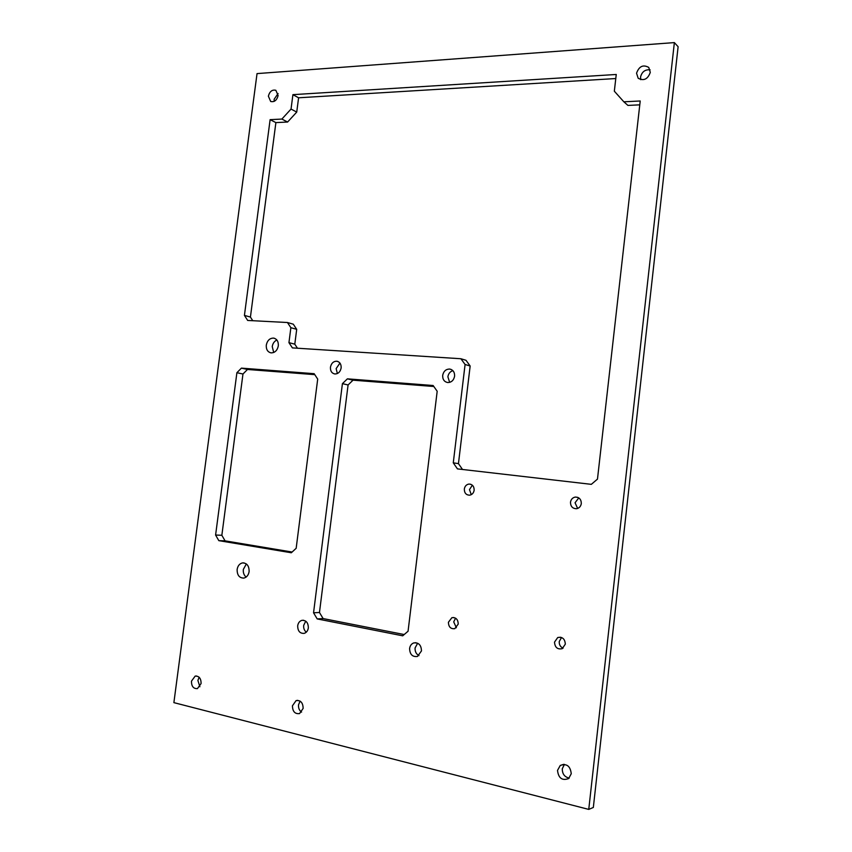 <?xml version="1.0" encoding="UTF-8"?>
<svg xmlns="http://www.w3.org/2000/svg" width="852" height="852" viewBox="0 0 852 852"><rect width="100%" height="100%" fill="white"/><g stroke="black" fill="none" stroke-linecap="round" stroke-linejoin="round"><path stroke-width="1.28" d="M554.514 642.12C554.918 647.456 557.485 649.65 562.224 648.67L565.323 644.144C564.94 638.862 562.405 636.657 557.719 637.541L554.514 642.12M561.543 637.498L559.231 641.556C559.093 644.708 560.371 646.913 563.066 648.17M570.489 502.222C570.574 506.535 572.619 508.687 576.634 508.708C579.253 508.122 580.808 506.407 581.309 503.564C581.234 499.325 579.232 497.163 575.302 497.067C572.608 497.611 571 499.325 570.489 502.222M578.774 497.898L575.057 502.755L577.645 508.442M464.329 489.016C464.319 492.946 466.055 495.012 469.548 495.193C472.093 494.735 473.627 493.084 474.149 490.241C474.159 486.354 472.445 484.287 469.015 484.053C466.427 484.479 464.862 486.13 464.329 489.016M472.359 485.214L469.463 489.623L471.284 494.65M409.599 648.51C409.823 654.453 412.453 657.094 417.469 656.455L421.474 650.917C421.261 645.039 418.662 642.387 413.71 642.941C411.409 643.846 410.036 645.699 409.599 648.51M417.661 643.217L415.094 647.925C414.881 651.492 416.17 654.059 418.971 655.614M266.293 345.103C266.048 349.458 267.645 352.057 271.064 352.877C274.887 352.845 277.305 350.502 278.316 345.869C278.551 341.556 276.996 338.968 273.641 338.106C269.764 338.095 267.326 340.417 266.293 345.103M276.879 340.012C274.323 341.205 272.778 343.399 272.235 346.604L273.716 352.494M297.678 625.783C297.731 631.087 299.915 633.611 304.207 633.366C306.486 632.599 307.86 630.799 308.339 627.945C308.286 622.684 306.134 620.149 301.885 620.352C299.563 621.087 298.168 622.897 297.678 625.783M305.74 621.161L303.685 625.389C303.429 628.297 304.313 630.555 306.305 632.163M330.448 367.201C330.267 371.035 331.737 373.293 334.857 373.985C338.201 373.911 340.299 371.909 341.141 367.979C341.322 364.187 339.873 361.94 336.806 361.216C333.42 361.237 331.3 363.229 330.448 367.201M339.948 363.069L336.146 368.607L337.36 373.538M442.689 375.359C442.539 379.385 444.19 381.781 447.651 382.537C451.39 382.495 453.701 380.397 454.595 376.233C454.755 372.26 453.147 369.875 449.76 369.065C445.969 369.044 443.604 371.142 442.689 375.359M452.891 370.663C450.101 371.568 448.429 373.602 447.886 376.786L449.654 382.378M191.455 681.185C191.476 686.392 193.468 688.863 197.451 688.597L201.093 683.538C201.072 678.362 199.091 675.892 195.151 676.115L191.455 681.185M199.123 677.223L197.898 680.45L199.89 686.744M557.517 770.389C558.465 778.217 562.182 780.933 568.657 778.558L571.255 773.733C570.329 765.991 566.655 763.232 560.254 765.458L557.517 770.389M564.407 764.382L562.277 768.792C562.267 773.936 564.578 777.035 569.211 778.078M292.438 705.797C292.598 711.569 294.973 714.157 299.563 713.571L303.142 708.406C302.982 702.676 300.628 700.078 296.091 700.61L292.438 705.797M300.106 701.111L298.519 704.838C298.275 708.044 299.286 710.462 301.576 712.112M448.408 622.258C448.599 626.987 450.729 629.117 454.819 628.648L458.227 624.09C458.046 619.404 455.937 617.263 451.89 617.679L448.408 622.258M455.596 618.19L453.701 621.864L456.363 627.754M268.369 96.18L270.691 101.494C274.365 102.283 276.836 100.312 278.114 95.573L275.846 90.291C272.15 89.46 269.658 91.43 268.369 96.18M278.082 93.528L274.142 99.269L274.184 101.356M636.551 73.208L638.18 78.256C643.793 81.196 647.829 79.225 650.289 72.356L648.755 67.425C643.132 64.337 639.064 66.275 636.551 73.208M650.108 69.832C645.092 69.385 641.897 71.792 640.544 77.042L640.757 79.673M237.133 569.424C237.069 575.153 239.305 578.039 243.842 578.093C246.707 577.368 248.464 575.196 249.114 571.586C249.178 565.92 246.974 563.023 242.5 562.906C239.582 563.609 237.793 565.781 237.133 569.424M246.356 563.939L243.331 569.434C243.033 572.714 243.97 575.27 246.143 577.07M588.753 809.4L593.333 807.462L678.117 46.722L674.369 42.6L257.038 73.602L173.883 702.634L588.753 809.4L674.369 42.6M215.599 535.045L218.815 540.647L291.32 552.767L296.166 548.294L317.7 379.097L314.143 373.687L241.425 368.128L236.899 372.707L215.599 535.045L221.85 535.28L225.066 540.85L292.119 552.032M342.419 383.656L313.547 612.79L317.189 618.914L402.698 635.816L408.065 631.226L437.183 391.26L433.125 385.509L347.392 378.842L342.419 383.656L348.085 384.955L319.468 612.492L323.1 618.563L404.189 634.538M281.874 119.067L270.116 119.653L244.428 315.389L247.676 320.448L287.443 322.514L290.873 327.7L288.945 342.642L292.385 347.893L460.921 358.745L465.085 364.496L453.275 462.838L457.449 468.888L591.331 484.341L597.476 479.112L640.214 100.983L623.845 101.803L614.335 91.196L616.252 74.475L292.918 94.657L291.043 109.056L281.874 119.067L287.603 122.028L275.888 122.603L250.424 317.072L252.767 320.714M314.771 374.646L247.474 369.47L242.969 374.017L221.85 535.28M433.817 386.499L353.026 380.173L348.085 384.955M615.783 78.544L298.594 97.788L296.73 112.091L287.603 122.028M287.443 322.514L293.29 324.186L296.709 329.341L294.792 344.176L297.454 348.212M460.921 358.745L466.012 360.3L470.155 366.009L458.451 463.626L462.498 469.463M639.777 104.839L627.924 105.414L623.845 101.803M275.888 122.603L270.116 119.653M296.73 112.091L291.043 109.056M298.594 97.788L292.918 94.657M458.451 463.626L453.275 462.838M470.155 366.009L465.085 364.496M294.792 344.176L288.945 342.642M296.709 329.341L290.873 327.7M250.424 317.072L244.428 315.389M319.468 612.492L313.547 612.79M353.026 380.173L347.392 378.842M323.1 618.563L317.189 618.914M225.066 540.85L218.815 540.647M242.969 374.017L236.899 372.707M247.474 369.47L241.425 368.128M244.077 562.927L242.5 562.906M453.924 617.54L451.89 617.679M297.785 700.355L296.091 700.61M563.651 764.34L560.254 765.458M196.429 675.977L195.151 676.115M451.23 369.491L449.76 369.065M337.925 361.493L336.806 361.216M303.536 620.256L301.885 620.352M274.717 338.393L273.641 338.106M416.01 642.717L413.71 642.941M470.773 484.277L469.015 484.053M577.805 497.387L575.302 497.067M560.573 637.221L557.719 637.541"/></g></svg>
